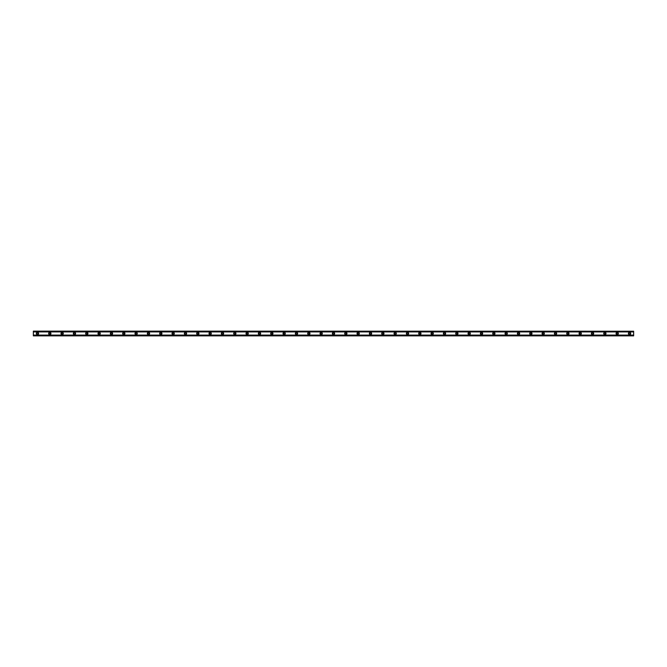 <?xml version="1.0" encoding="UTF-8"?>
<svg xmlns="http://www.w3.org/2000/svg" width="667" height="667" viewBox="0 0 667 667"><rect width="100%" height="100%" fill="white"/><g stroke="black" fill="none" stroke-linecap="round" stroke-linejoin="round"><path stroke-width="1" d="M37.46 334.217A0.717 0.717 0 0 1 36.743 333.5A0.717 0.717 0 0 1 37.46 332.783A0.717 0.717 0 0 1 38.177 333.5A0.717 0.717 0 0 1 37.46 334.217M629.54 334.217A0.717 0.717 0 0 1 628.823 333.5A0.717 0.717 0 0 1 629.54 332.783A0.717 0.717 0 0 1 630.257 333.5A0.717 0.717 0 0 1 629.54 334.217M617.2 334.217A0.717 0.717 0 0 1 616.483 333.5A0.717 0.717 0 0 1 617.2 332.783A0.717 0.717 0 0 1 617.925 333.5A0.717 0.717 0 0 1 617.2 334.217M604.869 334.217A0.717 0.717 0 0 1 604.152 333.5A0.717 0.717 0 0 1 604.869 332.783A0.717 0.717 0 0 1 605.586 333.5A0.717 0.717 0 0 1 604.869 334.217M592.529 334.217A0.717 0.717 0 0 1 591.812 333.5A0.717 0.717 0 0 1 592.529 332.783A0.717 0.717 0 0 1 593.255 333.5A0.717 0.717 0 0 1 592.529 334.217M580.198 334.217A0.717 0.717 0 0 1 579.481 333.5A0.717 0.717 0 0 1 580.198 332.783A0.717 0.717 0 0 1 580.915 333.5A0.717 0.717 0 0 1 580.198 334.217M567.867 334.217A0.717 0.717 0 0 1 567.142 333.5A0.717 0.717 0 0 1 567.867 332.783A0.717 0.717 0 0 1 568.584 333.5A0.717 0.717 0 0 1 567.867 334.217M555.528 334.217A0.717 0.717 0 0 1 554.811 333.5A0.717 0.717 0 0 1 555.528 332.783A0.717 0.717 0 0 1 556.245 333.5A0.717 0.717 0 0 1 555.528 334.217M543.196 334.217A0.717 0.717 0 0 1 542.471 333.5A0.717 0.717 0 0 1 543.196 332.783A0.717 0.717 0 0 1 543.913 333.5A0.717 0.717 0 0 1 543.196 334.217M530.857 334.217A0.717 0.717 0 0 1 530.14 333.5A0.717 0.717 0 0 1 530.857 332.783A0.717 0.717 0 0 1 531.582 333.5A0.717 0.717 0 0 1 530.857 334.217M518.526 334.217A0.717 0.717 0 0 1 517.8 333.5A0.717 0.717 0 0 1 518.526 332.783A0.717 0.717 0 0 1 519.243 333.5A0.717 0.717 0 0 1 518.526 334.217M506.186 334.217A0.717 0.717 0 0 1 505.469 333.5A0.717 0.717 0 0 1 506.186 332.783A0.717 0.717 0 0 1 506.912 333.5A0.717 0.717 0 0 1 506.186 334.217M493.855 334.217A0.717 0.717 0 0 1 493.138 333.5A0.717 0.717 0 0 1 493.855 332.783A0.717 0.717 0 0 1 494.572 333.5A0.717 0.717 0 0 1 493.855 334.217M481.516 334.217A0.717 0.717 0 0 1 480.799 333.5A0.717 0.717 0 0 1 481.516 332.783A0.717 0.717 0 0 1 482.241 333.5A0.717 0.717 0 0 1 481.516 334.217M469.184 334.217A0.717 0.717 0 0 1 468.467 333.5A0.717 0.717 0 0 1 469.184 332.783A0.717 0.717 0 0 1 469.901 333.5A0.717 0.717 0 0 1 469.184 334.217M456.853 334.217A0.717 0.717 0 0 1 456.128 333.5A0.717 0.717 0 0 1 456.853 332.783A0.717 0.717 0 0 1 457.57 333.5A0.717 0.717 0 0 1 456.853 334.217M444.514 334.217A0.717 0.717 0 0 1 443.797 333.5A0.717 0.717 0 0 1 444.514 332.783A0.717 0.717 0 0 1 445.231 333.5A0.717 0.717 0 0 1 444.514 334.217M432.183 334.217A0.717 0.717 0 0 1 431.457 333.5A0.717 0.717 0 0 1 432.183 332.783A0.717 0.717 0 0 1 432.9 333.5A0.717 0.717 0 0 1 432.183 334.217M419.843 334.217A0.717 0.717 0 0 1 419.126 333.5A0.717 0.717 0 0 1 419.843 332.783A0.717 0.717 0 0 1 420.56 333.5A0.717 0.717 0 0 1 419.843 334.217M407.512 334.217A0.717 0.717 0 0 1 406.787 333.5A0.717 0.717 0 0 1 407.512 332.783A0.717 0.717 0 0 1 408.229 333.5A0.717 0.717 0 0 1 407.512 334.217M395.172 334.217A0.717 0.717 0 0 1 394.455 333.5A0.717 0.717 0 0 1 395.172 332.783A0.717 0.717 0 0 1 395.898 333.5A0.717 0.717 0 0 1 395.172 334.217M382.841 334.217A0.717 0.717 0 0 1 382.124 333.5A0.717 0.717 0 0 1 382.841 332.783A0.717 0.717 0 0 1 383.558 333.5A0.717 0.717 0 0 1 382.841 334.217M370.502 334.217A0.717 0.717 0 0 1 369.785 333.5A0.717 0.717 0 0 1 370.502 332.783A0.717 0.717 0 0 1 371.227 333.5A0.717 0.717 0 0 1 370.502 334.217M358.171 334.217A0.717 0.717 0 0 1 357.454 333.5A0.717 0.717 0 0 1 358.171 332.783A0.717 0.717 0 0 1 358.888 333.5A0.717 0.717 0 0 1 358.171 334.217M345.831 334.217A0.717 0.717 0 0 1 345.114 333.5A0.717 0.717 0 0 1 345.831 332.783A0.717 0.717 0 0 1 346.557 333.5A0.717 0.717 0 0 1 345.831 334.217M333.5 334.217A0.717 0.717 0 0 1 332.783 333.5A0.717 0.717 0 0 1 333.5 332.783A0.717 0.717 0 0 1 334.217 333.5A0.717 0.717 0 0 1 333.5 334.217M321.169 334.217A0.717 0.717 0 0 1 320.443 333.5A0.717 0.717 0 0 1 321.169 332.783A0.717 0.717 0 0 1 321.886 333.5A0.717 0.717 0 0 1 321.169 334.217M308.829 334.217A0.717 0.717 0 0 1 308.112 333.5A0.717 0.717 0 0 1 308.829 332.783A0.717 0.717 0 0 1 309.546 333.5A0.717 0.717 0 0 1 308.829 334.217M296.498 334.217A0.717 0.717 0 0 1 295.773 333.5A0.717 0.717 0 0 1 296.498 332.783A0.717 0.717 0 0 1 297.215 333.5A0.717 0.717 0 0 1 296.498 334.217M284.159 334.217A0.717 0.717 0 0 1 283.442 333.5A0.717 0.717 0 0 1 284.159 332.783A0.717 0.717 0 0 1 284.876 333.5A0.717 0.717 0 0 1 284.159 334.217M271.828 334.217A0.717 0.717 0 0 1 271.102 333.5A0.717 0.717 0 0 1 271.828 332.783A0.717 0.717 0 0 1 272.545 333.5A0.717 0.717 0 0 1 271.828 334.217M259.488 334.217A0.717 0.717 0 0 1 258.771 333.5A0.717 0.717 0 0 1 259.488 332.783A0.717 0.717 0 0 1 260.213 333.5A0.717 0.717 0 0 1 259.488 334.217M247.157 334.217A0.717 0.717 0 0 1 246.44 333.5A0.717 0.717 0 0 1 247.157 332.783A0.717 0.717 0 0 1 247.874 333.5A0.717 0.717 0 0 1 247.157 334.217M234.817 334.217A0.717 0.717 0 0 1 234.1 333.5A0.717 0.717 0 0 1 234.817 332.783A0.717 0.717 0 0 1 235.543 333.5A0.717 0.717 0 0 1 234.817 334.217M222.486 334.217A0.717 0.717 0 0 1 221.769 333.5A0.717 0.717 0 0 1 222.486 332.783A0.717 0.717 0 0 1 223.203 333.5A0.717 0.717 0 0 1 222.486 334.217M210.147 334.217A0.717 0.717 0 0 1 209.43 333.5A0.717 0.717 0 0 1 210.147 332.783A0.717 0.717 0 0 1 210.872 333.5A0.717 0.717 0 0 1 210.147 334.217M197.816 334.217A0.717 0.717 0 0 1 197.099 333.5A0.717 0.717 0 0 1 197.816 332.783A0.717 0.717 0 0 1 198.533 333.5A0.717 0.717 0 0 1 197.816 334.217M185.484 334.217A0.717 0.717 0 0 1 184.759 333.5A0.717 0.717 0 0 1 185.484 332.783A0.717 0.717 0 0 1 186.201 333.5A0.717 0.717 0 0 1 185.484 334.217M173.145 334.217A0.717 0.717 0 0 1 172.428 333.5A0.717 0.717 0 0 1 173.145 332.783A0.717 0.717 0 0 1 173.862 333.5A0.717 0.717 0 0 1 173.145 334.217M160.814 334.217A0.717 0.717 0 0 1 160.088 333.5A0.717 0.717 0 0 1 160.814 332.783A0.717 0.717 0 0 1 161.531 333.5A0.717 0.717 0 0 1 160.814 334.217M148.474 334.217A0.717 0.717 0 0 1 147.757 333.5A0.717 0.717 0 0 1 148.474 332.783A0.717 0.717 0 0 1 149.2 333.5A0.717 0.717 0 0 1 148.474 334.217M136.143 334.217A0.717 0.717 0 0 1 135.418 333.5A0.717 0.717 0 0 1 136.143 332.783A0.717 0.717 0 0 1 136.86 333.5A0.717 0.717 0 0 1 136.143 334.217M123.804 334.217A0.717 0.717 0 0 1 123.087 333.5A0.717 0.717 0 0 1 123.804 332.783A0.717 0.717 0 0 1 124.529 333.5A0.717 0.717 0 0 1 123.804 334.217M111.472 334.217A0.717 0.717 0 0 1 110.755 333.5A0.717 0.717 0 0 1 111.472 332.783A0.717 0.717 0 0 1 112.189 333.5A0.717 0.717 0 0 1 111.472 334.217M99.133 334.217A0.717 0.717 0 0 1 98.416 333.5A0.717 0.717 0 0 1 99.133 332.783A0.717 0.717 0 0 1 99.858 333.5A0.717 0.717 0 0 1 99.133 334.217M86.802 334.217A0.717 0.717 0 0 1 86.085 333.5A0.717 0.717 0 0 1 86.802 332.783A0.717 0.717 0 0 1 87.519 333.5A0.717 0.717 0 0 1 86.802 334.217M74.471 334.217A0.717 0.717 0 0 1 73.745 333.5A0.717 0.717 0 0 1 74.471 332.783A0.717 0.717 0 0 1 75.188 333.5A0.717 0.717 0 0 1 74.471 334.217M62.131 334.217A0.717 0.717 0 0 1 61.414 333.5A0.717 0.717 0 0 1 62.131 332.783A0.717 0.717 0 0 1 62.848 333.5A0.717 0.717 0 0 1 62.131 334.217M49.8 334.217A0.717 0.717 0 0 1 49.075 333.5A0.717 0.717 0 0 1 49.8 332.783A0.717 0.717 0 0 1 50.517 333.5A0.717 0.717 0 0 1 49.8 334.217M37.46 332.366A1.134 1.134 0 0 0 36.335 333.5A1.134 1.134 0 0 0 37.46 334.634A1.134 1.134 0 0 0 38.594 333.5A1.134 1.134 0 0 0 37.46 332.366M629.54 332.366A1.134 1.134 0 0 0 628.406 333.5A1.134 1.134 0 0 0 629.54 334.634A1.134 1.134 0 0 0 630.665 333.5A1.134 1.134 0 0 0 629.54 332.366M617.2 332.366A1.134 1.134 0 0 0 616.075 333.5A1.134 1.134 0 0 0 617.2 334.634A1.134 1.134 0 0 0 618.334 333.5A1.134 1.134 0 0 0 617.2 332.366M604.869 332.366A1.134 1.134 0 0 0 603.735 333.5A1.134 1.134 0 0 0 604.869 334.634A1.134 1.134 0 0 0 606.003 333.5A1.134 1.134 0 0 0 604.869 332.366M592.529 332.366A1.134 1.134 0 0 0 591.404 333.5A1.134 1.134 0 0 0 592.529 334.634A1.134 1.134 0 0 0 593.663 333.5A1.134 1.134 0 0 0 592.529 332.366M580.198 332.366A1.134 1.134 0 0 0 579.064 333.5A1.134 1.134 0 0 0 580.198 334.634A1.134 1.134 0 0 0 581.332 333.5A1.134 1.134 0 0 0 580.198 332.366M567.867 332.366A1.134 1.134 0 0 0 566.733 333.5A1.134 1.134 0 0 0 567.867 334.634A1.134 1.134 0 0 0 568.993 333.5A1.134 1.134 0 0 0 567.867 332.366M555.528 332.366A1.134 1.134 0 0 0 554.402 333.5A1.134 1.134 0 0 0 555.528 334.634A1.134 1.134 0 0 0 556.662 333.5A1.134 1.134 0 0 0 555.528 332.366M543.196 332.366A1.134 1.134 0 0 0 542.063 333.5A1.134 1.134 0 0 0 543.196 334.634A1.134 1.134 0 0 0 544.322 333.5A1.134 1.134 0 0 0 543.196 332.366M530.857 332.366A1.134 1.134 0 0 0 529.731 333.5A1.134 1.134 0 0 0 530.857 334.634A1.134 1.134 0 0 0 531.991 333.5A1.134 1.134 0 0 0 530.857 332.366M518.526 332.366A1.134 1.134 0 0 0 517.392 333.5A1.134 1.134 0 0 0 518.526 334.634A1.134 1.134 0 0 0 519.651 333.5A1.134 1.134 0 0 0 518.526 332.366M506.186 332.366A1.134 1.134 0 0 0 505.061 333.5A1.134 1.134 0 0 0 506.186 334.634A1.134 1.134 0 0 0 507.32 333.5A1.134 1.134 0 0 0 506.186 332.366M493.855 332.366A1.134 1.134 0 0 0 492.721 333.5A1.134 1.134 0 0 0 493.855 334.634A1.134 1.134 0 0 0 494.981 333.5A1.134 1.134 0 0 0 493.855 332.366M481.516 332.366A1.134 1.134 0 0 0 480.39 333.5A1.134 1.134 0 0 0 481.516 334.634A1.134 1.134 0 0 0 482.65 333.5A1.134 1.134 0 0 0 481.516 332.366M469.184 332.366A1.134 1.134 0 0 0 468.051 333.5A1.134 1.134 0 0 0 469.184 334.634A1.134 1.134 0 0 0 470.318 333.5A1.134 1.134 0 0 0 469.184 332.366M456.853 332.366A1.134 1.134 0 0 0 455.719 333.5A1.134 1.134 0 0 0 456.853 334.634A1.134 1.134 0 0 0 457.979 333.5A1.134 1.134 0 0 0 456.853 332.366M444.514 332.366A1.134 1.134 0 0 0 443.38 333.5A1.134 1.134 0 0 0 444.514 334.634A1.134 1.134 0 0 0 445.648 333.5A1.134 1.134 0 0 0 444.514 332.366M432.183 332.366A1.134 1.134 0 0 0 431.049 333.5A1.134 1.134 0 0 0 432.183 334.634A1.134 1.134 0 0 0 433.308 333.5A1.134 1.134 0 0 0 432.183 332.366M419.843 332.366A1.134 1.134 0 0 0 418.718 333.5A1.134 1.134 0 0 0 419.843 334.634A1.134 1.134 0 0 0 420.977 333.5A1.134 1.134 0 0 0 419.843 332.366M407.512 332.366A1.134 1.134 0 0 0 406.378 333.5A1.134 1.134 0 0 0 407.512 334.634A1.134 1.134 0 0 0 408.638 333.5A1.134 1.134 0 0 0 407.512 332.366M395.172 332.366A1.134 1.134 0 0 0 394.047 333.5A1.134 1.134 0 0 0 395.172 334.634A1.134 1.134 0 0 0 396.306 333.5A1.134 1.134 0 0 0 395.172 332.366M382.841 332.366A1.134 1.134 0 0 0 381.707 333.5A1.134 1.134 0 0 0 382.841 334.634A1.134 1.134 0 0 0 383.967 333.5A1.134 1.134 0 0 0 382.841 332.366M370.502 332.366A1.134 1.134 0 0 0 369.376 333.5A1.134 1.134 0 0 0 370.502 334.634A1.134 1.134 0 0 0 371.636 333.5A1.134 1.134 0 0 0 370.502 332.366M358.171 332.366A1.134 1.134 0 0 0 357.037 333.5A1.134 1.134 0 0 0 358.171 334.634A1.134 1.134 0 0 0 359.305 333.5A1.134 1.134 0 0 0 358.171 332.366M345.831 332.366A1.134 1.134 0 0 0 344.706 333.5A1.134 1.134 0 0 0 345.831 334.634A1.134 1.134 0 0 0 346.965 333.5A1.134 1.134 0 0 0 345.831 332.366M333.5 332.366A1.134 1.134 0 0 0 332.366 333.5A1.134 1.134 0 0 0 333.5 334.634A1.134 1.134 0 0 0 334.634 333.5A1.134 1.134 0 0 0 333.5 332.366M321.169 332.366A1.134 1.134 0 0 0 320.035 333.5A1.134 1.134 0 0 0 321.169 334.634A1.134 1.134 0 0 0 322.294 333.5A1.134 1.134 0 0 0 321.169 332.366M308.829 332.366A1.134 1.134 0 0 0 307.695 333.5A1.134 1.134 0 0 0 308.829 334.634A1.134 1.134 0 0 0 309.963 333.5A1.134 1.134 0 0 0 308.829 332.366M296.498 332.366A1.134 1.134 0 0 0 295.364 333.5A1.134 1.134 0 0 0 296.498 334.634A1.134 1.134 0 0 0 297.624 333.5A1.134 1.134 0 0 0 296.498 332.366M284.159 332.366A1.134 1.134 0 0 0 283.033 333.5A1.134 1.134 0 0 0 284.159 334.634A1.134 1.134 0 0 0 285.293 333.5A1.134 1.134 0 0 0 284.159 332.366M271.828 332.366A1.134 1.134 0 0 0 270.694 333.5A1.134 1.134 0 0 0 271.828 334.634A1.134 1.134 0 0 0 272.953 333.5A1.134 1.134 0 0 0 271.828 332.366M259.488 332.366A1.134 1.134 0 0 0 258.362 333.5A1.134 1.134 0 0 0 259.488 334.634A1.134 1.134 0 0 0 260.622 333.5A1.134 1.134 0 0 0 259.488 332.366M247.157 332.366A1.134 1.134 0 0 0 246.023 333.5A1.134 1.134 0 0 0 247.157 334.634A1.134 1.134 0 0 0 248.282 333.5A1.134 1.134 0 0 0 247.157 332.366M234.817 332.366A1.134 1.134 0 0 0 233.692 333.5A1.134 1.134 0 0 0 234.817 334.634A1.134 1.134 0 0 0 235.951 333.5A1.134 1.134 0 0 0 234.817 332.366M222.486 332.366A1.134 1.134 0 0 0 221.352 333.5A1.134 1.134 0 0 0 222.486 334.634A1.134 1.134 0 0 0 223.62 333.5A1.134 1.134 0 0 0 222.486 332.366M210.147 332.366A1.134 1.134 0 0 0 209.021 333.5A1.134 1.134 0 0 0 210.147 334.634A1.134 1.134 0 0 0 211.281 333.5A1.134 1.134 0 0 0 210.147 332.366M197.816 332.366A1.134 1.134 0 0 0 196.682 333.5A1.134 1.134 0 0 0 197.816 334.634A1.134 1.134 0 0 0 198.949 333.5A1.134 1.134 0 0 0 197.816 332.366M185.484 332.366A1.134 1.134 0 0 0 184.35 333.5A1.134 1.134 0 0 0 185.484 334.634A1.134 1.134 0 0 0 186.61 333.5A1.134 1.134 0 0 0 185.484 332.366M173.145 332.366A1.134 1.134 0 0 0 172.019 333.5A1.134 1.134 0 0 0 173.145 334.634A1.134 1.134 0 0 0 174.279 333.5A1.134 1.134 0 0 0 173.145 332.366M160.814 332.366A1.134 1.134 0 0 0 159.68 333.5A1.134 1.134 0 0 0 160.814 334.634A1.134 1.134 0 0 0 161.939 333.5A1.134 1.134 0 0 0 160.814 332.366M148.474 332.366A1.134 1.134 0 0 0 147.349 333.5A1.134 1.134 0 0 0 148.474 334.634A1.134 1.134 0 0 0 149.608 333.5A1.134 1.134 0 0 0 148.474 332.366M136.143 332.366A1.134 1.134 0 0 0 135.009 333.5A1.134 1.134 0 0 0 136.143 334.634A1.134 1.134 0 0 0 137.269 333.5A1.134 1.134 0 0 0 136.143 332.366M123.804 332.366A1.134 1.134 0 0 0 122.678 333.5A1.134 1.134 0 0 0 123.804 334.634A1.134 1.134 0 0 0 124.937 333.5A1.134 1.134 0 0 0 123.804 332.366M111.472 332.366A1.134 1.134 0 0 0 110.338 333.5A1.134 1.134 0 0 0 111.472 334.634A1.134 1.134 0 0 0 112.598 333.5A1.134 1.134 0 0 0 111.472 332.366M99.133 332.366A1.134 1.134 0 0 0 98.007 333.5A1.134 1.134 0 0 0 99.133 334.634A1.134 1.134 0 0 0 100.267 333.5A1.134 1.134 0 0 0 99.133 332.366M86.802 332.366A1.134 1.134 0 0 0 85.668 333.5A1.134 1.134 0 0 0 86.802 334.634A1.134 1.134 0 0 0 87.936 333.5A1.134 1.134 0 0 0 86.802 332.366M74.471 332.366A1.134 1.134 0 0 0 73.337 333.5A1.134 1.134 0 0 0 74.471 334.634A1.134 1.134 0 0 0 75.596 333.5A1.134 1.134 0 0 0 74.471 332.366M62.131 332.366A1.134 1.134 0 0 0 60.997 333.5A1.134 1.134 0 0 0 62.131 334.634A1.134 1.134 0 0 0 63.265 333.5A1.134 1.134 0 0 0 62.131 332.366M49.8 332.366A1.134 1.134 0 0 0 48.666 333.5A1.134 1.134 0 0 0 49.8 334.634A1.134 1.134 0 0 0 50.925 333.5A1.134 1.134 0 0 0 49.8 332.366M33.35 335.868L33.35 335.084L633.65 335.084L633.65 335.868L33.35 335.868M33.35 331.224L633.65 331.224L33.35 331.132L33.35 335.084M633.65 331.224L633.65 335.084M633.65 335.659L33.35 335.659M33.35 331.916L633.65 331.916M33.35 331.341L633.65 331.341M33.35 335.776L633.65 335.776"/></g></svg>
